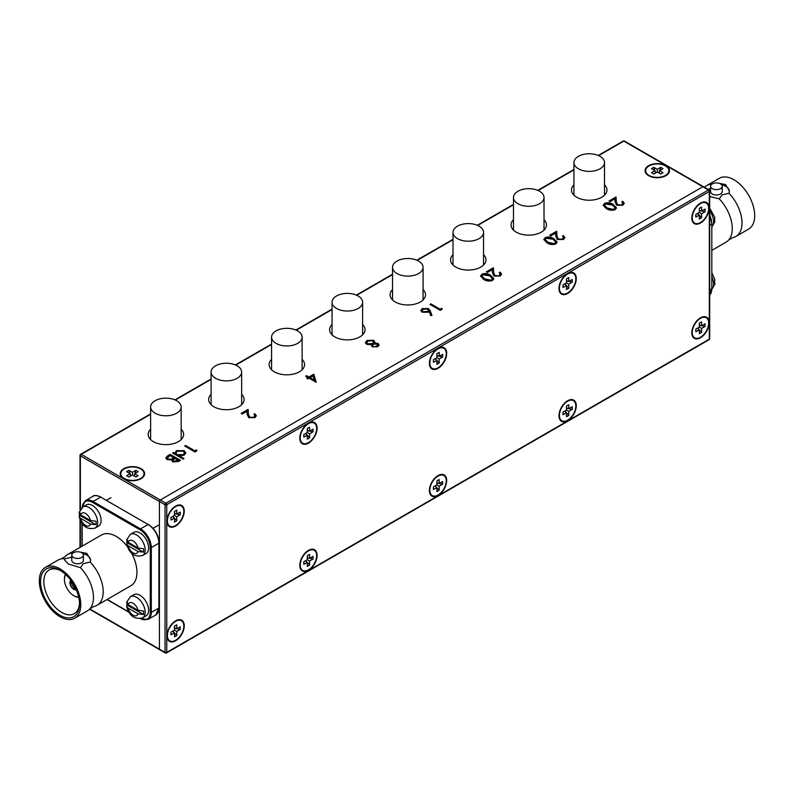 <?xml version="1.0" encoding="UTF-8"?>
<svg xmlns="http://www.w3.org/2000/svg" width="794" height="794" viewBox="0 0 794 794"><rect width="100%" height="100%" fill="white"/><g stroke="black" fill="none" stroke-linecap="round" stroke-linejoin="round"><path stroke-width="1.19" d="M578.429 168.804A15.275 8.813 0 0 0 595.073 170.71A15.275 8.813 0 0 0 604.502 162.562A15.275 8.813 0 0 0 600.026 156.329A15.275 8.813 0 0 0 583.382 154.423A15.275 8.813 0 0 0 573.953 162.562A15.275 8.813 0 0 0 578.429 168.804M517.956 203.721A15.275 8.813 0 0 0 534.6 205.626A15.275 8.813 0 0 0 544.019 197.478A15.275 8.813 0 0 0 539.553 191.245A15.275 8.813 0 0 0 522.909 189.339A15.275 8.813 0 0 0 513.48 197.478A15.275 8.813 0 0 0 517.956 203.721M700.457 223.045A12.218 7.057 120 0 0 708.447 212.276A12.218 7.057 120 0 0 706.571 202.49A12.218 7.057 120 0 0 700.457 203.095A12.218 7.057 120 0 0 692.477 213.864A12.218 7.057 120 0 0 694.353 223.65A12.218 7.057 120 0 0 700.457 223.045M706.968 203.542A12.218 7.057 120 0 0 705.886 202.172M567.631 293.502A12.218 7.057 120 0 0 575.61 282.733A12.218 7.057 120 0 0 573.734 272.947A12.218 7.057 120 0 0 567.631 273.543A12.218 7.057 120 0 0 559.651 284.312A12.218 7.057 120 0 0 561.517 294.108A12.218 7.057 120 0 0 567.631 293.502M574.141 273.99A12.218 7.057 120 0 0 573.06 272.63M438.04 368.317A12.218 7.057 120 0 0 446.02 357.548A12.218 7.057 120 0 0 444.144 347.762A12.218 7.057 120 0 0 438.04 348.368A12.218 7.057 120 0 0 430.06 359.136A12.218 7.057 120 0 0 431.926 368.922A12.218 7.057 120 0 0 438.04 368.317M444.551 348.814A12.218 7.057 120 0 0 443.459 347.444M308.449 443.141A12.218 7.057 120 0 0 316.429 432.373A12.218 7.057 120 0 0 314.553 422.577A12.218 7.057 120 0 0 308.449 423.182A12.218 7.057 120 0 0 300.46 433.951A12.218 7.057 120 0 0 302.335 443.747A12.218 7.057 120 0 0 308.449 443.141M314.96 423.629A12.218 7.057 120 0 0 313.868 422.269M175.613 526.065A12.218 7.057 120 0 0 183.593 515.296A12.218 7.057 120 0 0 181.727 505.5A12.218 7.057 120 0 0 175.613 506.106A12.218 7.057 120 0 0 167.633 516.874A12.218 7.057 120 0 0 169.509 526.67A12.218 7.057 120 0 0 175.613 526.065M182.124 506.552A12.218 7.057 120 0 0 181.042 505.192M700.457 337.768A12.218 7.057 120 0 0 708.447 326.999A12.218 7.057 120 0 0 706.571 317.213A12.218 7.057 120 0 0 700.457 317.818A12.218 7.057 120 0 0 692.477 328.587A12.218 7.057 120 0 0 694.353 338.373A12.218 7.057 120 0 0 700.457 337.768M706.968 318.265A12.218 7.057 120 0 0 705.886 316.895M567.631 420.691A12.218 7.057 120 0 0 575.61 409.922A12.218 7.057 120 0 0 573.734 400.136A12.218 7.057 120 0 0 567.631 400.742A12.218 7.057 120 0 0 559.651 411.51A12.218 7.057 120 0 0 561.517 421.296A12.218 7.057 120 0 0 567.631 420.691M574.141 401.188A12.218 7.057 120 0 0 573.06 399.819M438.04 495.516A12.218 7.057 120 0 0 446.02 484.747A12.218 7.057 120 0 0 444.144 474.951A12.218 7.057 120 0 0 438.04 475.556A12.218 7.057 120 0 0 430.06 486.325A12.218 7.057 120 0 0 431.926 496.121A12.218 7.057 120 0 0 438.04 495.516M444.551 476.003A12.218 7.057 120 0 0 443.459 474.643M308.449 570.33A12.218 7.057 120 0 0 316.429 559.562A12.218 7.057 120 0 0 314.553 549.776A12.218 7.057 120 0 0 308.449 550.381A12.218 7.057 120 0 0 300.46 561.15A12.218 7.057 120 0 0 302.335 570.936A12.218 7.057 120 0 0 308.449 570.33M314.96 550.828A12.218 7.057 120 0 0 313.868 549.458M175.613 640.788A12.218 7.057 120 0 0 183.593 630.019A12.218 7.057 120 0 0 181.727 620.233A12.218 7.057 120 0 0 175.613 620.839A12.218 7.057 120 0 0 167.633 631.597A12.218 7.057 120 0 0 169.509 641.393A12.218 7.057 120 0 0 175.613 640.788M182.124 621.275A12.218 7.057 120 0 0 181.042 619.916M150.622 413.882L80.621 454.297A1.221 0.705 60 0 0 80.363 454.863A1.221 0.705 -0 0 0 80.005 455.359A1.221 0.705 -0 0 0 80.363 455.855L159.415 501.5L159.415 649.145A1.221 0.705 120 0 0 159.673 649.7A1.221 0.705 -60 0 1 159.415 649.145L165.033 652.38L165.033 504.736L159.415 501.5A1.221 0.705 -60 0 1 160.279 500.002A1.221 0.705 120 0 0 159.415 501.5L159.415 649.145L89.782 608.938M709.32 190.5A1.221 0.705 180 0 1 709.677 190.997A1.221 0.705 180 0 1 709.32 191.493L166.76 504.736L166.76 652.38L709.32 339.137L709.32 191.493A1.221 0.705 -120 0 0 708.456 190.004A1.221 0.705 -60 0 1 709.062 189.935L624.392 141.054A1.221 1.221 0 0 0 623.171 141.054A1.221 0.705 60 0 1 623.786 141.114L702.839 186.759L160.279 500.002L165.896 503.237L708.456 190.004L702.839 186.759A1.221 0.705 -60 0 1 703.444 186.699A1.221 0.705 120 0 0 702.839 186.759L160.279 500.002L81.226 454.357L150.622 414.299M168.894 640.957A12.218 7.057 120 0 0 170.621 641.215M301.72 570.499A12.218 7.057 120 0 0 303.447 570.757M431.311 495.684A12.218 7.057 120 0 0 433.038 495.942M560.901 420.87A12.218 7.057 120 0 0 562.628 421.118M693.738 337.936A12.218 7.057 120 0 0 695.465 338.194M168.894 526.233A12.218 7.057 120 0 0 170.621 526.491M301.72 443.31A12.218 7.057 120 0 0 303.447 443.568M431.311 368.485A12.218 7.057 120 0 0 433.038 368.744M560.901 293.671A12.218 7.057 120 0 0 562.628 293.929M693.738 223.213A12.218 7.057 120 0 0 695.465 223.471M457.473 238.627A15.275 8.813 0 0 0 474.117 240.542A15.275 8.813 0 0 0 483.546 232.394A15.275 8.813 0 0 0 479.07 226.161A15.275 8.813 0 0 0 462.436 224.255A15.275 8.813 0 0 0 453.007 232.394A15.275 8.813 0 0 0 457.473 238.627M397 273.543A15.275 8.813 0 0 0 413.644 275.458A15.275 8.813 0 0 0 423.073 267.31A15.275 8.813 0 0 0 418.597 261.077A15.275 8.813 0 0 0 401.953 259.162A15.275 8.813 0 0 0 392.524 267.31A15.275 8.813 0 0 0 397 273.543M336.527 308.459A15.275 8.813 0 0 0 353.171 310.375A15.275 8.813 0 0 0 362.6 302.226A15.275 8.813 0 0 0 358.124 295.993A15.275 8.813 0 0 0 341.48 294.078A15.275 8.813 0 0 0 332.051 302.226A15.275 8.813 0 0 0 336.527 308.459M276.044 343.375A15.275 8.813 0 0 0 292.688 345.291A15.275 8.813 0 0 0 302.117 337.142A15.275 8.813 0 0 0 297.651 330.909A15.275 8.813 0 0 0 281.007 328.994A15.275 8.813 0 0 0 271.578 337.142A15.275 8.813 0 0 0 276.044 343.375M215.571 378.291A15.275 8.813 0 0 0 232.215 380.207A15.275 8.813 0 0 0 241.644 372.058A15.275 8.813 0 0 0 237.168 365.826A15.275 8.813 0 0 0 220.524 363.91A15.275 8.813 0 0 0 211.095 372.058A15.275 8.813 0 0 0 215.571 378.291M155.098 413.208A15.275 8.813 0 0 0 171.742 415.123A15.275 8.813 0 0 0 181.171 406.975A15.275 8.813 0 0 0 176.695 400.742A15.275 8.813 0 0 0 160.051 398.826A15.275 8.813 0 0 0 150.622 406.975A15.275 8.813 0 0 0 155.098 413.208M665.898 165.688A12.218 7.057 0 0 0 652.589 164.15A12.218 7.057 0 0 0 645.046 170.67A12.218 7.057 0 0 0 648.619 175.663A12.218 7.057 0 0 0 661.938 177.191A12.218 7.057 0 0 0 669.481 170.67A12.218 7.057 0 0 0 665.898 165.688M645.75 169.797A12.218 7.057 0 0 0 645.115 171.425M141.054 468.698A12.218 7.057 0 0 0 127.745 467.17A12.218 7.057 0 0 0 120.202 473.69A12.218 7.057 0 0 0 123.775 478.673A12.218 7.057 0 0 0 137.094 480.201A12.218 7.057 0 0 0 144.637 473.69A12.218 7.057 0 0 0 141.054 468.698M120.906 472.817A12.218 7.057 0 0 0 120.271 474.435M150.622 429.226A17.716 10.233 0 0 0 148.18 434.407A17.716 10.233 0 0 0 153.371 441.643A17.716 10.233 0 0 0 172.675 443.856A17.716 10.233 0 0 0 183.613 434.407A17.716 10.233 0 0 0 181.171 429.226M211.095 394.31A17.716 10.233 0 0 0 208.653 399.491A17.716 10.233 0 0 0 213.844 406.727A17.716 10.233 0 0 0 233.148 408.94A17.716 10.233 0 0 0 244.086 399.491A17.716 10.233 0 0 0 241.644 394.31M271.578 359.394A17.716 10.233 0 0 0 269.126 364.575A17.716 10.233 0 0 0 274.317 371.81A17.716 10.233 0 0 0 293.631 374.024A17.716 10.233 0 0 0 304.559 364.575A17.716 10.233 0 0 0 302.117 359.394M573.953 184.813A17.716 10.233 0 0 0 571.511 190.004A17.716 10.233 0 0 0 576.702 197.23A17.716 10.233 0 0 0 596.006 199.453A17.716 10.233 0 0 0 606.944 190.004A17.716 10.233 0 0 0 604.502 184.813M513.48 219.73A17.716 10.233 0 0 0 511.038 224.91A17.716 10.233 0 0 0 516.229 232.146A17.716 10.233 0 0 0 535.533 234.369A17.716 10.233 0 0 0 546.471 224.91A17.716 10.233 0 0 0 544.019 219.73M453.007 254.646A17.716 10.233 0 0 0 450.555 259.827A17.716 10.233 0 0 0 455.746 267.062A17.716 10.233 0 0 0 475.05 269.285A17.716 10.233 0 0 0 485.988 259.827A17.716 10.233 0 0 0 483.546 254.646M332.051 324.478A17.716 10.233 0 0 0 329.609 329.659A17.716 10.233 0 0 0 334.8 336.894A17.716 10.233 0 0 0 354.104 339.107A17.716 10.233 0 0 0 365.042 329.659A17.716 10.233 0 0 0 362.6 324.478M392.524 289.562A17.716 10.233 0 0 0 390.082 294.743A17.716 10.233 0 0 0 395.273 301.978A17.716 10.233 0 0 0 414.577 304.191A17.716 10.233 0 0 0 425.515 294.743A17.716 10.233 0 0 0 423.073 289.562M604.433 203.363C607.708 202.262 610.655 202.639 613.276 204.495L616.501 207.849L615.241 209.606C611.946 210.738 608.958 210.37 606.279 208.534L603.142 205.17L604.433 203.86C607.708 202.758 610.655 203.135 613.276 205.001L613.276 204.495M545.091 237.624C548.366 236.523 551.314 236.9 553.924 238.756L557.16 242.12L555.899 243.867C552.604 244.999 549.617 244.641 546.937 242.795L543.801 239.431L545.091 238.121C548.366 237.029 551.314 237.406 553.924 239.262L553.924 238.756M481.789 274.168C485.065 273.067 488.012 273.454 490.632 275.31L493.858 278.664L492.598 280.411C489.303 281.542 486.315 281.185 483.635 279.339L480.499 275.975L481.789 274.674C485.065 273.573 488.012 273.95 490.632 275.806L490.632 275.31M430.328 310.95L431.946 315.436L430.676 315.516L429.236 311.556L428.274 312.221L422.17 312.231L420.85 310.454L422.239 308.548L428.482 308.558L430.328 310.95L431.767 315.446M313.789 374.212L316.161 382.281L309.035 378.172L307.854 378.857L306.802 378.242L307.983 377.557L305.611 376.187L306.534 375.661L308.906 377.031L313.789 374.212L316.211 382.251M196.416 449.89L196.872 450.853L194.967 451.945L184.684 446.01L185.607 445.474L194.838 450.803L196.416 449.89L196.684 450.952M170.174 454.386L180.456 460.322L178.452 461.483L172.635 461.9L171.633 459.944L167.028 459.577L165.847 457.92L167.395 455.994L170.174 454.386L180.03 460.57M172.983 453.265L174.769 453.731L176.407 450.635L184.238 450.625L185.816 452.828L184.158 455.141L179.533 455.984L184.019 458.575L183.096 459.101L172.546 453.017L174.74 452.848M253.901 417.009L254.924 415.649L253.911 414.26L254.834 413.724L256.303 415.748L254.914 417.644L248.75 417.674L247.133 414.339L246.964 411.272L242.18 414.031L241.118 413.426L248.115 409.386L248.383 414.15L249.584 417.088L253.901 417.505L254.894 415.907M365.409 342.661L367.017 340.437L373.666 340.259L374.828 341.857L374.46 343.058L378.143 343.455L379.125 344.904L377.765 346.71L372.178 346.859L371.483 344.775L366.759 344.348L365.399 342.422M441.702 308.28L442.159 309.233L440.253 310.335L429.971 304.39L430.894 303.864L440.124 309.194L441.702 308.28L441.97 309.342M499.198 275.389L500.21 274.039L499.208 272.64L500.131 272.114L501.6 274.128L500.2 276.024L494.037 276.054L492.429 272.719L492.25 269.652L487.466 272.411L486.414 271.806L493.402 267.767L493.67 272.531L494.88 275.478L499.198 275.885L500.18 274.297M562.489 238.845L563.512 237.485L562.509 236.096L563.432 235.56L564.901 237.585L563.502 239.48L557.338 239.51L555.731 236.175L555.552 233.108L550.768 235.868L549.716 235.262L556.703 231.223L556.971 235.987L558.182 238.925L562.489 239.341L563.482 237.743M621.841 204.584L622.853 203.224L621.851 201.835L622.774 201.299L624.243 203.324L622.843 205.219L616.68 205.249L615.072 201.914L614.893 198.847L610.11 201.607L609.058 201.001L616.045 196.962L616.313 201.726L617.524 204.663L621.841 205.08L622.824 203.482M709.062 189.935A1.221 1.221 0 0 1 709.677 190.997L709.677 338.641A1.221 0.705 180 0 1 709.32 339.137A1.221 0.705 -120 0 1 709.062 339.703L166.502 652.946A1.221 0.705 -120 0 1 165.896 652.886A1.221 0.705 -60 0 1 165.281 652.946L159.673 649.7A1.221 0.705 120 0 0 160.279 649.641M144.568 474.435A12.218 7.057 0 0 0 143.922 472.817M669.411 171.425A12.218 7.057 0 0 0 668.766 169.797M165.867 458.178L167.395 455.994M167.395 456.49L170.174 454.883M167.296 458.277L167.951 459.537L171.474 459.627L174.134 458.237L170.303 455.528L167.256 458.029L167.951 459.041L171.474 459.131L174.134 457.731M172.903 460.649L173.539 461.85L178.481 460.748L175.186 458.346L172.864 460.401L173.539 461.354L178.481 460.242M177.231 461.473L177.231 460.967M173.539 461.85L173.539 461.354M171.474 459.627L171.474 459.131M167.951 459.537L167.951 459.041M173.469 452.977L173.469 452.481M174.769 453.731L176.407 450.635M176.407 451.131L184.238 450.625M184.238 451.121L185.806 453.086M183.593 458.823L179.533 455.984M176 453.225L177.211 455.141L183.225 455.111L184.496 453.116M177.211 454.644L183.225 454.615L184.516 452.858L183.305 451.151L177.3 451.181L175.97 452.977L177.211 455.141M183.225 455.111L183.225 454.615M185.111 446.258L185.607 445.474M185.607 445.97L194.838 450.803M194.838 451.3L196.416 450.387M254.288 414.547L254.834 413.724M254.834 414.23L256.293 415.996M241.555 413.674L248.115 409.386M248.115 409.883L248.383 414.15M248.383 414.647L249.584 417.088M249.584 417.594L253.901 417.505M307.228 378.5L307.983 377.557M306.037 376.435L306.534 375.661M306.534 376.158L308.906 377.031M308.906 377.527L313.789 374.708M309.958 377.636L314.434 380.713L313.025 375.87L309.958 377.636L314.434 380.217M365.409 343.167L367.017 340.437M367.017 340.934L373.666 340.259M373.666 340.755L374.808 342.125M378.143 343.455L374.46 343.058M378.143 343.951L379.095 345.162M366.858 342.829L367.672 344.298L372.346 344.1L373.527 342.254M372.555 345.658L373.13 346.849L376.763 346.571L377.2 344.477M373.13 346.849L376.763 346.075L377.726 345.053M376.763 346.571L376.763 346.075M377.765 344.785L377.2 343.971L373.428 344.189L372.515 345.41L373.13 346.343M367.672 343.802L372.346 343.594L373.547 341.996L372.714 340.775L368.059 341.053L366.838 342.581L367.672 344.298M372.346 344.1L372.346 343.594M420.87 310.702L422.239 308.548M422.239 309.055L428.482 309.065L428.482 308.558M428.482 309.065L430.328 311.447M422.279 310.791L423.043 312.161L427.41 312.002L428.343 310.494M423.043 311.665L427.41 311.506L428.373 310.246L427.529 309.074L423.242 309.194L422.249 310.553L423.043 312.161M427.41 312.002L427.41 311.506M430.398 304.638L430.894 303.864M430.894 304.36L440.124 309.194M440.124 309.69L441.702 308.777M490.632 275.806L493.838 278.912M480.519 276.223L481.789 274.674M481.948 276.322L482.365 277.592L484.568 279.309L491.516 280.322L492.379 278.783M491.516 279.825L492.409 278.545L489.709 275.846L482.812 274.803L481.918 276.064L484.568 278.813L491.516 280.322M484.568 279.309L484.568 278.813M482.365 277.592L482.365 277.096M499.575 272.928L500.131 272.114M500.131 272.61L501.58 274.377M486.841 272.054L493.402 267.767M493.402 268.273L493.67 272.531M493.67 273.027L494.88 275.478M494.88 275.975L499.198 275.885M553.924 239.262L557.13 242.369M543.821 239.679L545.091 238.121M545.25 239.778L545.667 241.048L547.87 242.766L554.817 243.778L555.671 242.239M554.817 243.282L555.701 241.991L553.011 239.292L546.113 238.25L545.22 239.52L547.87 242.259L554.817 243.778M547.87 242.766L547.87 242.259M545.667 241.048L545.667 240.542M562.877 236.384L563.432 235.56M563.432 236.066L564.881 237.833M550.143 235.51L556.703 231.223M556.703 231.719L556.971 235.987M556.971 236.483L558.182 238.925M558.182 239.431L562.489 239.341M613.276 205.001L616.481 208.107M603.162 205.418L604.433 203.86M604.601 205.507L605.018 206.787L607.212 208.504L614.159 209.517L615.022 207.968M614.159 209.011L615.052 207.73L612.353 205.031L605.455 203.989L604.562 205.259L607.212 207.998L614.159 209.517M607.212 208.504L607.212 207.998M605.018 206.787L605.018 206.281M622.218 202.123L622.774 201.299M622.774 201.805L624.223 203.572M609.484 201.249L616.045 196.962M616.045 197.458L616.313 201.726M616.313 202.222L617.524 204.663M617.524 205.17L621.841 205.08M706.263 203.016A11.602 6.699 120 0 0 697.321 206.122A11.602 6.699 120 0 0 692.249 217.804A11.602 6.699 120 0 0 694.661 223.124A11.602 6.699 120 0 0 703.603 220.007A11.602 6.699 120 0 0 708.665 208.326A11.602 6.699 120 0 0 706.263 203.016L704.963 202.272A11.602 6.699 120 0 0 704.159 201.914M699.316 219.065L699.316 215.055L695.842 217.06L695.842 214.42L699.316 212.405L699.316 208.395L701.608 207.075L701.608 211.085L705.082 209.08L705.082 211.72L701.608 213.735L701.608 217.745L699.316 219.065M701.608 213.735L699.316 212.405M701.608 217.745L699.316 215.154M699.018 214.817L697.708 213.338M699.316 210.182L701.608 211.085M697.39 213.517L699.316 215.055M692.656 221.854A11.602 6.699 120 0 0 693.361 222.37L694.661 223.124M705.082 211.72L701.688 211.035M701.261 210.946L699.316 210.559M573.437 273.473A11.602 6.699 120 0 0 564.484 276.58A11.602 6.699 120 0 0 559.423 288.262A11.602 6.699 120 0 0 561.824 293.572A11.602 6.699 120 0 0 570.767 290.465A11.602 6.699 120 0 0 575.839 278.783A11.602 6.699 120 0 0 573.437 273.473L572.137 272.719A11.602 6.699 120 0 0 571.333 272.372M566.479 289.522L566.479 285.503L563.006 287.517L563.006 284.867L566.479 282.863L566.479 278.843L568.772 277.523L568.772 281.542L572.256 279.538L572.256 282.178L568.772 284.183L568.772 288.202L566.479 289.522M568.772 284.183L566.479 282.863M568.772 288.202L566.479 285.602M566.191 285.274L564.881 283.786M566.479 280.639L568.772 281.542M564.554 283.974L566.479 285.503M559.82 292.301A11.602 6.699 120 0 0 560.534 292.827L561.824 293.572M572.256 282.178L568.861 281.493M568.425 281.404L566.479 281.007M573.437 400.662A11.602 6.699 120 0 0 564.484 403.779A11.602 6.699 120 0 0 559.423 415.461A11.602 6.699 120 0 0 561.824 420.77A11.602 6.699 120 0 0 570.767 417.664A11.602 6.699 120 0 0 575.839 405.982A11.602 6.699 120 0 0 573.437 400.662L572.137 399.918A11.602 6.699 120 0 0 571.333 399.571M566.479 416.711L566.479 412.701L563.006 414.706L563.006 412.066L566.479 410.061L566.479 406.042L568.772 404.722L568.772 408.731L572.256 406.727L572.256 409.367L568.772 411.381L568.772 415.391L566.479 416.711M568.772 411.381L566.479 410.061M568.772 415.391L566.479 412.801M566.191 412.463L564.881 410.984M566.479 407.828L568.772 408.731M564.554 411.173L566.479 412.701M559.82 419.5A11.602 6.699 120 0 0 560.534 420.026L561.824 420.77M572.256 409.367L568.861 408.682M568.425 408.602L566.479 408.205M443.836 348.288A11.602 6.699 120 0 0 434.894 351.405A11.602 6.699 120 0 0 429.832 363.076A11.602 6.699 120 0 0 432.234 368.396A11.602 6.699 120 0 0 441.176 365.29A11.602 6.699 120 0 0 446.248 353.608A11.602 6.699 120 0 0 443.836 348.288L442.546 347.544A11.602 6.699 120 0 0 441.742 347.196M436.889 364.337L436.889 360.327L433.415 362.332L433.415 359.692L436.889 357.677L436.889 353.667L439.181 352.347L439.181 356.357L442.655 354.352L442.655 356.992L439.181 359.007L439.181 363.017L436.889 364.337M439.181 359.007L436.889 357.677M439.181 363.017L436.889 360.426M436.601 360.089L435.291 358.61M436.889 355.454L439.181 356.357M434.963 358.799L436.889 360.327M430.229 367.126A11.602 6.699 120 0 0 430.934 367.642L432.234 368.396M442.655 356.992L439.271 356.308M438.834 356.218L436.889 355.831M443.836 475.487A11.602 6.699 120 0 0 434.894 478.593A11.602 6.699 120 0 0 429.832 490.275A11.602 6.699 120 0 0 432.234 495.585A11.602 6.699 120 0 0 441.176 492.478A11.602 6.699 120 0 0 446.248 480.797A11.602 6.699 120 0 0 443.836 475.487L442.546 474.733A11.602 6.699 120 0 0 441.742 474.385M436.889 491.536L436.889 487.516L433.415 489.531L433.415 486.881L436.889 484.876L436.889 480.856L439.181 479.536L439.181 483.556L442.655 481.551L442.655 484.191L439.181 486.196L439.181 490.216L436.889 491.536M439.181 486.196L436.889 484.876M439.181 490.216L436.889 487.615M436.601 487.288L435.291 485.799M436.889 482.653L439.181 483.556M434.963 485.988L436.889 487.516M430.229 494.315A11.602 6.699 120 0 0 430.934 494.841L432.234 495.585M442.655 484.191L439.271 483.506M438.834 483.417L436.889 483.02M314.245 423.113A11.602 6.699 120 0 0 305.303 426.219A11.602 6.699 120 0 0 300.241 437.901A11.602 6.699 120 0 0 302.643 443.211A11.602 6.699 120 0 0 311.585 440.104A11.602 6.699 120 0 0 316.657 428.423A11.602 6.699 120 0 0 314.245 423.113L312.955 422.358A11.602 6.699 120 0 0 312.151 422.011M307.298 439.161L307.298 435.142L303.824 437.157L303.824 434.507L307.298 432.502L307.298 428.482L309.591 427.162L309.591 431.182L313.064 429.167L313.064 431.817L309.591 433.822L309.591 437.841L307.298 439.161M309.591 433.822L307.298 432.502M309.591 437.841L307.298 435.241M307.01 434.913L305.7 433.425M307.298 430.279L309.591 431.182M305.372 433.613L307.298 435.142M300.638 441.94A11.602 6.699 120 0 0 301.343 442.466L302.643 443.211M313.064 431.817L309.68 431.132M309.243 431.043L307.298 430.646M314.245 550.302A11.602 6.699 120 0 0 305.303 553.418A11.602 6.699 120 0 0 300.241 565.09A11.602 6.699 120 0 0 302.643 570.41A11.602 6.699 120 0 0 311.585 567.293A11.602 6.699 120 0 0 316.657 555.621A11.602 6.699 120 0 0 314.245 550.302L312.955 549.557A11.602 6.699 120 0 0 312.151 549.2M307.298 566.35L307.298 562.341L303.824 564.345L303.824 561.705L307.298 559.691L307.298 555.681L309.591 554.361L309.591 558.371L313.064 556.366L313.064 559.006L309.591 561.021L309.591 565.03L307.298 566.35M309.591 561.021L307.298 559.691M309.591 565.03L307.298 562.44M307.01 562.102L305.7 560.624M307.298 557.467L309.591 558.371M305.372 560.802L307.298 562.341M300.638 569.139A11.602 6.699 120 0 0 301.343 569.655L302.643 570.41M313.064 559.006L309.68 558.321M309.243 558.232L307.298 557.845M706.263 317.739A11.602 6.699 120 0 0 697.321 320.855A11.602 6.699 120 0 0 692.249 332.527A11.602 6.699 120 0 0 694.661 337.847A11.602 6.699 120 0 0 703.603 334.74A11.602 6.699 120 0 0 708.665 323.059A11.602 6.699 120 0 0 706.263 317.739L704.963 316.995A11.602 6.699 120 0 0 704.159 316.637M699.316 333.788L699.316 329.778L695.842 331.783L695.842 329.143L699.316 327.128L699.316 323.118L701.608 321.798L701.608 325.808L705.082 323.803L705.082 326.443L701.608 328.458L701.608 332.468L699.316 333.788M701.608 328.458L699.316 327.128M701.608 332.468L699.316 329.877M699.018 329.54L697.708 328.061M699.316 324.905L701.608 325.808M697.39 328.25L699.316 329.778M692.656 336.577A11.602 6.699 120 0 0 693.361 337.093L694.661 337.847M705.082 326.443L701.688 325.758M701.261 325.669L699.316 325.282M181.419 506.036A11.602 6.699 120 0 0 172.477 509.143A11.602 6.699 120 0 0 167.405 520.824A11.602 6.699 120 0 0 169.807 526.134A11.602 6.699 120 0 0 178.759 523.028A11.602 6.699 120 0 0 183.821 511.346A11.602 6.699 120 0 0 181.419 506.036L180.119 505.282A11.602 6.699 120 0 0 179.315 504.934M174.472 522.085L174.472 518.065L170.988 520.08L170.988 517.43L174.472 515.425L174.472 511.405L176.754 510.085L176.754 514.105L180.238 512.1L180.238 514.74L176.754 516.745L176.754 520.765L174.472 522.085M176.754 516.745L174.472 515.425M176.754 520.765L174.472 518.164M174.174 517.837L172.864 516.348M174.472 513.202L176.754 514.105M172.546 516.537L174.472 518.065M167.812 524.864A11.602 6.699 120 0 0 168.517 525.39L169.807 526.134M180.238 514.74L176.844 514.055M176.407 513.966L174.472 513.569M181.419 620.759A11.602 6.699 120 0 0 172.477 623.866A11.602 6.699 120 0 0 167.405 635.547A11.602 6.699 120 0 0 169.807 640.857A11.602 6.699 120 0 0 178.759 637.751A11.602 6.699 120 0 0 183.821 626.069A11.602 6.699 120 0 0 181.419 620.759L180.119 620.015A11.602 6.699 120 0 0 179.315 619.657M174.472 636.808L174.472 632.788L170.988 634.803L170.988 632.153L174.472 630.148L174.472 626.138L176.754 624.809L176.754 628.828L180.238 626.823L180.238 629.463L176.754 631.468L176.754 635.488L174.472 636.808M176.754 631.468L174.472 630.148M176.754 635.488L174.472 632.887M174.174 632.56L172.864 631.071M174.472 627.925L176.754 628.828M172.546 631.26L174.472 632.788M167.812 639.597A11.602 6.699 120 0 0 168.517 640.113L169.807 640.857M180.238 629.463L176.844 628.779M176.407 628.689L174.472 628.302M645.651 170.67A11.602 6.699 0 0 0 649.055 175.414A11.602 6.699 0 0 0 661.71 176.863A11.602 6.699 0 0 0 668.866 170.67A11.602 6.699 0 0 0 665.471 165.936A11.602 6.699 0 0 0 652.817 164.477A11.602 6.699 0 0 0 645.651 170.67L645.651 172.169A11.602 6.699 0 0 0 645.75 173.042M660.737 174.005L657.263 171.99L653.79 174.005L651.497 172.675L654.971 170.67L651.497 168.665L653.79 167.345L657.263 169.35L660.737 167.345L663.03 168.665L659.556 170.67L663.03 172.675L660.737 174.005M659.556 170.67L659.189 173.102M653.79 167.345L654.891 170.621M655.03 171.038L655.655 172.923M657.263 171.99L657.263 169.35M654.971 170.67L655.338 173.102M668.766 173.042A11.602 6.699 0 0 0 668.866 172.169L668.866 170.67M660.737 167.345L659.635 170.621M659.496 171.038L658.871 172.923M120.807 473.69A11.602 6.699 0 0 0 124.211 478.425A11.602 6.699 0 0 0 136.856 479.884A11.602 6.699 0 0 0 144.022 473.69A11.602 6.699 0 0 0 140.627 468.946A11.602 6.699 0 0 0 127.973 467.497A11.602 6.699 0 0 0 120.807 473.69L120.807 475.189A11.602 6.699 0 0 0 120.906 476.063M135.893 477.015L132.419 475.011L128.936 477.015L126.653 475.695L130.127 473.69L126.653 471.686L128.936 470.356L132.419 472.37L135.893 470.356L138.186 471.686L134.702 473.69L138.186 475.695L135.893 477.015M134.702 473.69L134.345 476.122M128.936 470.356L130.037 473.641M130.186 474.058L130.812 475.934M132.419 475.011L132.419 472.37M130.127 473.69L130.494 476.122M143.922 476.063A11.602 6.699 0 0 0 144.022 475.189L144.022 473.69M135.893 470.356L134.791 473.641M134.652 474.058L134.017 475.934M78.636 596.87A13.19 7.612 60 0 1 73.753 595.639L73.753 595.639A13.19 7.612 60 0 1 64.423 579.491L64.423 578.856A13.964 8.059 60 0 1 65.485 574.34M74.299 595.957L73.753 595.639L74.299 595.957A13.964 8.059 60 0 0 78.735 597.306M64.423 579.491A13.19 7.612 60 0 1 65.813 574.648M75.231 587.491L74.031 589.456A5.429 3.136 60 0 0 76.244 589.684A5.429 3.136 60 0 1 73.753 589.307A5.429 3.136 60 0 1 70.269 584.712A5.429 3.136 60 0 1 70.835 580.305A5.429 3.136 60 0 0 69.922 582.339L72.224 582.29M90.159 562.053A29.328 16.932 60 0 1 97.126 605.236A29.328 16.932 60 0 1 93.99 606.408L89.96 608.73A29.328 16.932 -120 0 0 80.422 567.67L83.281 563.7L90.357 561.934L90.625 559.919L86.814 553.388L80.115 552.068M71.907 557.13L65.029 558.787A29.328 16.932 -120 0 0 61.198 558.907L65.227 556.584A29.328 16.932 60 0 1 67.798 554.44A29.328 16.932 60 0 1 72.949 553.071M67.798 554.44L101.553 534.957A29.328 16.932 60 0 1 116.222 536.407A29.328 16.932 60 0 1 127.248 546.451M131.675 553.319A29.328 16.932 60 0 1 130.881 585.754L97.126 605.236M74.705 618.189A29.328 16.932 60 0 1 60.036 616.74A29.328 16.932 60 0 1 40.881 590.895A29.328 16.932 60 0 1 45.377 567.392A29.328 16.932 60 0 1 60.036 568.841A29.328 16.932 60 0 1 79.201 594.686A29.328 16.932 60 0 1 74.705 618.189L87.39 610.864A29.328 16.932 -120 0 0 89.96 608.73M90.625 560.207A13.032 7.523 0 0 0 82.715 553.497M61.198 558.907A29.328 16.932 -120 0 0 58.061 560.068L45.377 567.392M64.572 560.117A13.032 7.523 180 0 1 64.83 558.907L65.029 558.787M80.422 567.67L68.373 564.028L64.562 559.919L64.83 558.907M71.778 555.095L71.778 560.415A5.816 3.355 0 0 0 73.475 562.797A5.816 3.355 0 0 0 79.817 563.522A5.816 3.355 0 0 0 83.41 560.415L83.41 555.095A5.816 3.355 180 0 1 79.817 558.202A5.816 3.355 180 0 1 73.475 557.477A5.816 3.355 180 0 1 71.778 555.095A5.816 3.355 180 0 1 75.37 551.999A5.816 3.355 180 0 1 81.713 552.723A5.816 3.355 180 0 1 83.41 555.095M60.036 615.281A27.542 15.9 -120 0 0 79.519 604.036A27.542 15.9 -120 0 0 60.036 570.3L60.036 570.3A27.542 15.9 -120 0 0 40.563 581.545A27.542 15.9 -120 0 0 60.036 615.281M60.88 570.807A25.219 14.56 -120 0 0 49.079 570.003A25.219 14.56 -120 0 0 45.208 590.21A25.219 14.56 -120 0 0 61.684 612.432A25.219 14.56 -120 0 0 74.289 613.673A25.219 14.56 -120 0 0 79.499 603.053M74.249 588.691L73.475 589.138A5.429 3.136 60 0 1 69.922 582.975L70.686 582.538M71.113 580.682A4.963 2.868 -120 0 0 70.249 582.538M72.532 582.746L69.922 582.975M70.249 583.163A4.963 2.868 -120 0 0 73.475 588.751L73.475 589.138M73.475 588.751L74.983 586.994M74.031 589.069A4.963 2.868 -120 0 0 76.065 589.257M71.946 581.863A3.881 2.243 -120 0 0 71.797 582.538M74.249 587.421A3.881 2.243 60 0 1 71.797 583.173M74.795 587.739A3.881 2.243 -120 0 0 75.45 587.947M130.415 534.312A12.218 7.057 -120 0 1 139.823 537.588A12.218 7.057 -120 0 1 145.163 549.875A12.218 7.057 -120 0 1 142.632 555.472L146.086 553.478A12.218 7.057 -120 0 0 148.617 547.88A12.218 7.057 -120 0 0 143.287 535.593A12.218 7.057 -120 0 0 133.868 532.317L130.415 534.312L126.633 539.91M126.841 541.091A11.86 6.848 60 0 0 126.971 542.62L126.623 543.969L128.112 545.766L138.027 551.493L143.476 552.148A11.86 6.848 60 0 0 143.615 550.48A11.86 6.848 60 0 0 143.476 548.654L138.027 547.999L128.112 542.282L126.971 539.136M126.971 542.62L143.476 552.148M82.894 506.88A12.218 7.057 -120 0 1 92.312 510.155A12.218 7.057 -120 0 1 97.642 522.442A12.218 7.057 -120 0 1 95.111 528.04L98.565 526.045A12.218 7.057 -120 0 0 101.096 520.447A12.218 7.057 -120 0 0 95.766 508.16A12.218 7.057 -120 0 0 86.348 504.885L82.894 506.88L79.112 512.477M79.321 513.658A11.86 6.848 60 0 0 79.46 515.187L79.102 516.537L80.591 518.333L90.506 524.06L95.955 524.715A11.86 6.848 60 0 0 96.094 523.048A11.86 6.848 60 0 0 95.955 521.221L90.506 520.566L80.591 514.849L79.46 511.693M79.46 515.187L95.955 524.715M130.415 596.661A12.218 7.057 -120 0 1 139.823 599.936A12.218 7.057 -120 0 1 145.163 612.234A12.218 7.057 -120 0 1 142.632 617.821L146.086 615.826A12.218 7.057 -120 0 0 148.617 610.239A12.218 7.057 -120 0 0 143.287 597.942A12.218 7.057 -120 0 0 133.868 594.666L130.415 596.661L126.633 602.259M126.841 603.44A11.86 6.848 60 0 0 126.971 604.968L126.623 606.318L128.112 608.125L138.027 613.841L143.476 614.496A11.86 6.848 60 0 0 143.615 612.829A11.86 6.848 60 0 0 143.476 611.003L138.027 610.358L128.112 604.631L126.971 601.485M126.971 604.968L143.476 614.496M712.039 226.627L714.54 222.449A11.86 6.848 -120 0 0 714.679 220.782A11.86 6.848 -120 0 0 714.54 218.955L714.898 217.606L709.677 208.107M714.888 221.665L714.679 220.484M712.029 288.986L714.54 284.798A11.86 6.848 -120 0 0 714.679 283.13A11.86 6.848 -120 0 0 714.54 281.304L714.898 279.954L712.039 273.136M714.888 284.024L714.679 282.833M710.59 188.396L708.02 189.339M712.039 250.229L726.202 242.051A29.328 16.932 -120 0 0 728.773 239.917A29.328 16.932 -120 0 0 719.235 198.857L722.093 194.887L728.971 193.24A29.328 16.932 60 0 1 735.939 236.423A29.328 16.932 60 0 1 732.802 237.585L728.773 239.917M719.235 198.857L709.677 196.475M704.476 187.295A29.328 16.932 60 0 1 706.61 185.627A29.328 16.932 60 0 1 711.761 184.258M721.518 184.684A13.032 7.523 180 0 1 725.627 186.282A13.032 7.523 180 0 1 729.438 191.394M718.927 183.255L725.627 184.575L729.438 191.106L728.971 193.24M710.59 186.282L710.59 191.602A5.816 3.355 0 0 0 712.287 193.984A5.816 3.355 0 0 0 718.63 194.709A5.816 3.355 0 0 0 722.222 191.602L722.222 186.282A5.816 3.355 180 0 1 718.63 189.389A5.816 3.355 180 0 1 712.287 188.654A5.816 3.355 180 0 1 710.59 186.282A5.816 3.355 180 0 1 714.183 183.176A5.816 3.355 180 0 1 720.525 183.91A5.816 3.355 180 0 1 722.222 186.282M735.939 236.423L748.623 229.099A29.328 16.932 -120 0 0 753.119 205.606A29.328 16.932 -120 0 0 733.964 179.762A29.328 16.932 -120 0 0 719.295 178.303L706.61 185.627M165.281 652.946A1.221 0.705 -60 0 1 165.033 652.38A1.221 0.705 180 0 0 166.76 652.38A1.221 0.705 -120 0 1 166.502 652.946A1.221 1.221 0 0 1 165.281 652.946M165.033 504.736A1.221 0.705 -60 0 1 165.896 503.237A1.221 0.705 -120 0 1 166.76 504.736A1.221 0.705 180 0 1 165.033 504.736M624.392 141.054A1.221 0.705 120 0 0 623.786 141.114L598.656 155.624M573.953 169.886L538.173 190.54M513.48 204.802L477.7 225.456M453.007 239.719L417.227 260.372M392.524 274.635L356.744 295.289M332.051 309.551L296.271 330.205M271.578 344.467L235.798 365.121M211.095 379.383L175.325 400.037M80.005 509.887L80.005 455.359A1.221 1.221 0 0 1 80.621 454.297A1.221 0.705 60 0 1 81.226 454.357A1.221 0.705 -60 0 0 80.363 455.855L80.363 509.291M80.363 520.586L80.363 547.195M173.519 458.585L173.519 458.088M100.58 497.054A15.275 8.813 -120 0 0 92.948 496.3C93.553 495.039 96.223 495.287 100.947 497.024L92.977 501.451L140.498 528.883L148.101 524.487L100.58 497.054M101.096 497.352L148.101 524.487A15.275 8.813 -120 0 1 158.899 543.195L158.899 542.6M148.617 524.794L148.468 524.457C154.939 528.913 158.492 535.057 159.108 542.898L158.899 607.44M158.899 608.035L155.733 615.032A15.275 8.813 -120 0 0 158.899 608.035L158.899 543.195L151.297 547.582L151.297 612.432L158.899 608.035M92.948 496.3L85.345 500.686A15.275 8.813 60 0 1 92.977 501.451L92.461 502.344A14.54 8.397 -120 0 0 82.219 507.326M139.972 529.777L140.498 528.883A15.275 8.813 60 0 1 151.297 547.582L150.255 547.582A14.54 8.397 -120 0 0 139.972 529.777L92.461 502.344M140.488 618.645A14.54 8.397 -120 0 0 150.255 612.432L151.297 612.432A15.275 8.813 60 0 1 148.131 619.419L155.733 615.032M148.131 619.419L140.498 618.665M107.19 599.43L128.628 611.817M82.179 523.653L82.179 546.143M150.255 612.432L150.255 547.582M138.027 547.999A7.335 4.228 -120 0 0 133.064 540.903A7.335 4.228 -120 0 0 128.112 542.282M128.112 545.766A7.335 4.228 -120 0 0 133.064 552.872A7.335 4.228 -120 0 0 138.027 551.493M90.506 520.566A7.335 4.228 -120 0 0 85.544 513.47A7.335 4.228 -120 0 0 80.591 514.849M80.591 518.333A7.335 4.228 -120 0 0 85.544 525.439A7.335 4.228 -120 0 0 90.506 524.06M138.027 610.358A7.335 4.228 -120 0 0 133.064 603.251A7.335 4.228 -120 0 0 128.112 604.631M128.112 608.125A7.335 4.228 -120 0 0 133.064 615.221A7.335 4.228 -120 0 0 138.027 613.841M709.677 210.996A12.218 7.057 60 0 1 713.637 221.675A12.218 7.057 60 0 1 712.039 226.528M712.039 277.314A12.218 7.057 60 0 1 713.637 284.024A12.218 7.057 60 0 1 712.029 288.887M709.677 290.048L711.821 288.808L711.821 223.968L709.677 225.208M709.677 295.031A15.275 8.813 -120 0 0 711.821 288.808L709.677 295.05M711.821 288.212L711.821 223.968A15.275 8.813 -120 0 0 709.677 215.263M709.677 214.559L711.821 223.372M604.502 162.562L604.502 195.185M573.953 162.562L573.953 195.185M544.019 197.478L544.019 230.101M513.48 197.478L513.48 230.101M709.062 339.703A1.221 1.221 0 0 0 709.677 338.641M483.546 232.394L483.546 265.017M453.007 232.394L453.007 265.017M423.073 267.31L423.073 299.933M392.524 267.31L392.524 299.933M362.6 302.226L362.6 334.85M332.051 302.226L332.051 334.85M302.117 337.142L302.117 369.766M271.578 337.142L271.578 369.766M241.644 372.058L241.644 404.672M211.095 372.058L211.095 404.672M181.171 406.975L181.171 439.588M150.622 406.975L150.622 439.588M159.673 649.7L89.524 609.206M80.005 519.752L80.005 547.394M623.171 141.054L598.249 155.445M573.953 169.469L537.766 190.362M513.48 204.386L477.293 225.278M453.007 239.302L416.82 260.194M392.524 274.218L356.337 295.11M332.051 309.134L295.864 330.026M271.578 344.05L235.391 364.942M211.095 378.966L174.918 399.858M172.864 460.401L172.864 460.897M167.256 458.029L167.256 458.535M175.97 452.977L175.97 453.473M184.516 452.858L184.516 453.364M254.924 415.649L254.924 416.155M372.515 345.41L372.515 345.906M366.838 342.581L366.838 343.077M373.547 341.996L373.547 342.492M422.249 310.553L422.249 311.049M428.373 310.246L428.373 310.742M492.409 278.545L492.409 279.041M481.918 276.064L481.918 276.57M500.21 274.039L500.21 274.535M555.701 241.991L555.701 242.498M545.22 239.52L545.22 240.016M563.512 237.485L563.512 237.992M615.052 207.73L615.052 208.236M604.562 205.259L604.562 205.755M622.853 203.224L622.853 203.73M128.856 612.194L106.972 599.559M81.961 546.272L81.961 523.355M81.971 507.505L85.345 500.686M158.522 525.132L153.053 528.298M159.415 538.729L158.681 539.156M142.632 555.472C134.633 557.457 129.303 553.626 126.623 543.969M111.001 497.699L106.565 500.27M95.111 528.04C87.122 530.025 81.782 526.184 79.102 516.537M142.632 617.821C134.633 619.806 129.303 615.975 126.623 606.318"/></g></svg>

